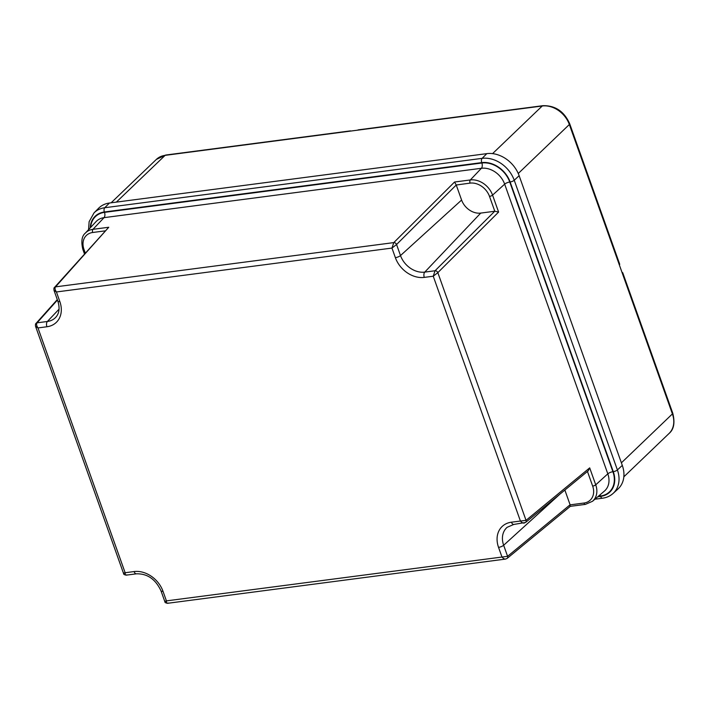 <?xml version="1.0" encoding="UTF-8"?>
<svg xmlns="http://www.w3.org/2000/svg" width="709" height="709" viewBox="0 0 709 709"><rect width="100%" height="100%" fill="white"/><g stroke="black" fill="none" stroke-linecap="round" stroke-linejoin="round"><path stroke-width="1.06" d="M602.464 498.223C606.594 497.665 610.139 496.07 613.099 493.429L617.964 489.015A28.041 21.908 -133.8 0 0 622.298 465.388L519.139 175.69L514.238 180.254A3.226 1.001 160.4 0 1 510.125 181.974L613.285 471.671A24.629 19.249 -133.8 0 1 600.594 496.415A3.226 1.746 -97.5 0 0 602.464 498.223L594.931 499.207M486.817 153.64L482.129 158.355L104.755 207.728A27.855 21.766 -133.8 0 0 94.022 212.895L98.631 208.224A28.041 21.908 -133.8 0 1 109.443 203.022L486.817 153.64A28.041 21.908 46.2 0 1 519.139 175.69M124.048 572.934C123.171 573.82 123.534 573.758 125.138 572.73L134.09 571.56A25.072 19.595 -133.8 0 1 162.999 591.279L166.42 600.886C166.509 603.067 167.076 603.767 168.104 602.987M165.321 601.09C164.453 601.976 164.816 601.906 166.42 600.886L507.591 556.308A2.419 1.87 50.5 0 1 507.148 558.4L505.57 559.073L167.501 603.306C165.605 602.934 164.727 602.393 164.86 601.684L161.014 590.889A4.032 1.25 160.4 0 0 162.999 591.279M524.793 522.772C523.614 523.57 522.152 522.985 520.415 521.018L433.243 276.218L437.834 272.655L526.034 520.344L511.464 522.187A25.072 19.595 46.2 0 0 498.542 547.375L501.963 556.982C503.709 558.949 505.162 559.534 506.341 558.727M59.84 301.573L56.419 291.966C54.947 289.742 54.655 288.04 55.541 286.861A2.419 1.905 41.8 0 0 54.549 287.375L54.549 287.375C53.964 287.588 53.787 288.598 54.017 290.398L57.854 301.192A4.032 1.25 160.4 0 0 59.84 301.573A25.072 19.595 46.2 0 1 46.918 326.76L37.976 327.93L35.565 326.362L123.588 573.537C123.455 574.246 124.332 574.786 126.229 575.15L136.429 573.82A4.032 2.18 -97.5 0 1 134.09 571.56M54.017 290.398L56.419 291.966L391.962 248.07L393.779 242.611L55.541 286.861L108.752 227.261L54.549 287.375A2.419 1.905 41.8 0 0 54.504 287.429M494.802 211.247L480.729 213.09A16.599 12.975 -133.8 0 1 461.594 200.044L456.241 185.005L396.561 244.508L391.962 248.07L395.383 257.677A25.072 19.595 -133.8 0 0 424.292 277.387L433.243 276.218L435.051 270.758A2.419 1.817 -134.9 0 1 437.834 272.655L498.604 212.071L494.802 211.247L489.502 196.393A16.874 13.187 46.2 0 0 470.058 183.126A2.419 1.312 -97.5 0 1 470.333 179.953A19.285 15.075 46.2 0 1 492.569 195.117L498.604 212.071M456.241 185.005L470.058 183.126M598.325 496.3L600.452 496.025A24.195 18.904 -133.8 0 0 612.922 471.724L509.762 182.018A24.195 18.904 46.2 0 0 481.872 162.999L104.498 212.372A4.032 2.18 -97.5 0 1 104.028 217.654L481.402 168.281L470.333 179.953L454.549 182.018L456.215 184.934M395.383 257.677A4.032 1.25 -19.6 0 0 400.496 255.559L396.561 244.508A2.419 1.817 -134.9 0 0 393.779 242.611L454.549 182.018M612.922 471.724A4.032 1.25 -19.6 0 0 607.808 473.842L595.728 484.823L589.693 467.869L526.034 520.344A2.419 1.87 50.5 0 1 525.591 522.436L525.591 522.436A2.419 1.87 50.5 0 1 525.555 522.462M589.693 467.869L588.231 470.803L525.591 522.436L513.795 524.447A4.032 2.18 -97.5 0 1 511.464 522.187M564.869 490.061L570.125 504.852L583.968 503.036A16.874 13.187 -133.8 0 0 592.662 486.09A2.419 0.753 160.4 0 0 595.728 484.823A19.285 15.075 -133.8 0 1 592.502 501.29L585.377 504.391A2.419 1.312 82.5 0 1 583.968 503.036M585.377 504.391L570.302 506.341L507.148 558.4A2.419 1.87 50.5 0 1 507.112 558.426M570.001 506.261L570.125 504.852M36.053 323.393A2.419 1.905 41.8 0 1 36.097 323.339A2.419 1.905 41.8 0 1 36.106 323.339A2.419 1.905 41.8 0 1 37.098 322.825C36.203 324.004 36.496 325.706 37.976 327.93L125.138 572.73C125.236 574.919 125.803 575.619 126.831 574.839M357.708 130.155A3.226 1.746 -97.5 0 1 358.32 129.844L542.837 105.694A3.226 1.746 -97.5 0 0 542.225 106.004L349.643 131.209A3.226 1.746 -97.5 0 1 350.255 130.899A3.226 1.746 -97.5 0 1 350.92 131.041M621.385 462.835L672.407 413.914L619.338 264.882A3.226 1.001 -19.6 0 0 619.684 264.156L569.699 123.774C564.187 111.393 555.236 105.366 542.837 105.694M622.413 273.541A3.226 1.001 -19.6 0 0 622.768 272.814A3.226 1.001 -19.6 0 0 622.032 272.469M597.758 496.787L600.594 496.415M622.298 465.388L617.397 469.952L514.238 180.254A27.855 21.766 46.2 0 0 482.129 158.355A3.226 1.746 82.5 0 0 481.73 162.609L104.356 211.982A24.629 19.249 -133.8 0 0 90.238 227.855M481.73 162.609A24.629 19.249 46.2 0 1 510.125 181.974M104.498 212.372A24.195 18.904 -133.8 0 0 90.655 227.403M109.443 203.022L104.755 207.728A3.226 1.746 82.5 0 0 104.356 211.982M613.099 493.429A27.855 21.766 -133.8 0 0 617.397 469.952A3.226 1.001 160.4 0 1 613.285 471.671M600.452 496.025A4.032 2.18 82.5 0 0 599.929 494.926M108.752 227.261L92.968 229.326A19.285 15.075 -133.8 0 0 85.302 233.146L96.016 221.651A20.171 15.758 -133.8 0 1 104.028 217.654L92.968 229.326A2.419 1.312 -97.5 0 0 92.684 232.499A16.874 13.187 -133.8 0 0 83.99 249.444A2.419 0.753 -19.6 0 1 82.802 249.213L84.46 253.875M481.872 162.999A4.032 2.18 -97.5 0 1 481.402 168.281A20.171 15.758 46.2 0 1 504.657 184.136L492.569 195.117A2.419 0.753 160.4 0 1 489.502 196.393M509.762 182.018A4.032 1.25 -19.6 0 0 504.657 184.136L607.808 473.842A20.171 15.758 -133.8 0 1 604.44 491.062L592.502 501.29M494.731 211.255L435.051 270.758L424.762 272.105A4.032 2.18 82.5 0 0 424.292 277.387M480.729 213.09L424.762 272.105A21.048 16.449 -133.8 0 1 400.496 255.559L461.594 200.044M587.451 471.45L592.662 486.09M570.107 504.773L507.591 556.308L503.656 545.256A21.048 16.449 46.2 0 1 507.174 527.283L513.795 524.447M559.809 494.235L503.656 545.256A4.032 1.25 -19.6 0 1 498.542 547.375M104.985 230.886L92.684 232.499M59.06 309.168L47.388 321.478L37.098 322.825L57.447 300.031M57.854 301.192C59.99 308.025 59.29 313.396 55.754 317.313A21.048 16.449 46.2 0 1 47.388 321.478A4.032 2.18 82.5 0 0 46.918 326.76M85.248 252.989L83.99 249.444M349.643 131.209L165.126 155.351A3.226 1.746 -97.5 0 1 165.729 155.041L350.255 130.899M518.261 173.492L569.345 124.509A3.226 1.001 -19.6 0 0 569.699 123.774M619.338 264.882L569.345 124.509A23.53 18.39 -133.8 0 0 542.225 106.004L492.569 153.631M623.831 476.838L669.066 433.465A23.53 18.39 46.2 0 0 672.407 413.914A3.226 1.001 -19.6 0 0 672.752 413.187L622.768 272.814M116.356 202.118L165.126 155.351A23.53 18.39 46.2 0 0 156.343 159.428L165.729 155.041M88.563 229.645L89.13 221.687L94.022 212.895M85.302 233.146C81.827 236.044 80.994 241.397 82.802 249.213M57.296 299.606L36.097 323.339C35.521 323.552 35.344 324.562 35.565 326.362M136.429 573.82C147.392 573.546 155.59 579.235 161.014 590.889M672.752 413.187C675.128 422.644 673.904 429.397 669.066 433.465M111.118 202.801L156.343 159.428"/></g></svg>
